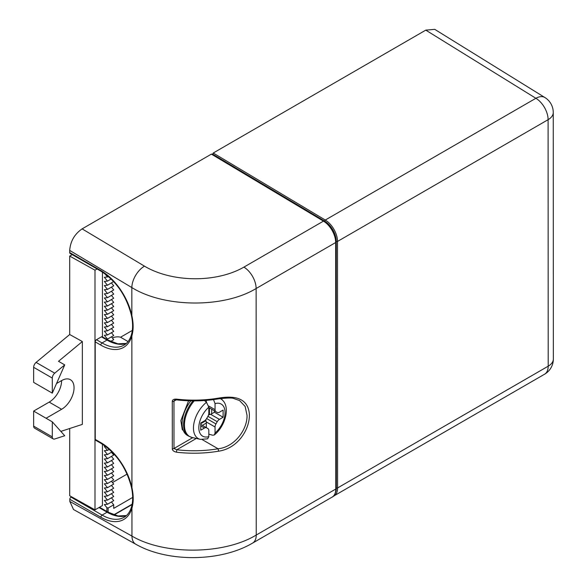 <?xml version="1.0" encoding="UTF-8"?>
<svg xmlns="http://www.w3.org/2000/svg" width="587" height="587" viewBox="0 0 587 587"><rect width="100%" height="100%" fill="white"/><g stroke="black" fill="none" stroke-linecap="round" stroke-linejoin="round"><path stroke-width="0.88" d="M33.65 411.076L46.079 418.252L61.62 409.286A17.581 10.148 120 0 0 74.05 387.758A17.581 10.148 120 0 0 70.403 379.708A17.581 10.148 120 0 0 61.62 380.581L61.62 380.581A17.581 10.148 -60 0 1 49.191 402.11L33.65 411.076L33.65 426.133A4.395 2.539 120 0 0 34.56 428.143L53.204 438.907A4.395 2.539 -60 0 1 52.294 436.897L52.294 421.84L64.724 435.737L54.738 438.988A4.395 2.539 -60 0 1 53.204 438.907M52.294 393.143L52.294 378.087A4.395 2.539 -60 0 1 54.738 373.171L64.724 364.894L52.294 393.143L33.65 382.379L33.65 367.323A4.395 2.539 120 0 1 36.101 362.406L69.699 334.524L69.699 256.079L94.991 270.181L94.991 509.861L69.699 495.758L69.699 428.51M69.699 256.079L72.223 254.619M64.724 364.894L58.509 361.306L82.341 341.546L82.341 424.386L60.835 431.394M56.528 383.524L61.62 380.581M69.699 334.524L82.341 341.546M94.991 270.181L97.075 268.978M102.446 272.111L102.446 336.843M102.446 444.19L102.446 505.554L94.991 509.861M104.802 273.689L107.502 276.969L104.347 277.277L107.502 281.114L104.347 281.422L107.502 285.253L104.347 285.561L107.502 289.398L104.347 289.707L107.502 293.544L104.347 293.852L107.502 297.682L104.347 297.991L107.502 301.828L104.347 302.136L107.502 305.974L104.347 306.282L107.502 310.112L104.347 310.42L107.502 314.258L104.347 314.566L107.502 318.396L104.347 318.712L107.502 322.542L104.347 322.85L107.502 326.688L104.347 326.996L107.502 330.826L104.347 331.141L107.502 334.972L104.347 335.28L107.502 339.117L106.54 339.205M105.689 446.413L104.347 446.546L107.502 450.383L104.347 450.691L107.502 454.521L104.347 454.837L107.502 458.667L104.347 458.975L107.502 462.813L104.347 463.121L107.502 466.951L104.347 467.259L107.502 471.097L104.347 471.405L107.502 475.243L104.347 475.551L107.502 479.381L104.347 479.689L107.502 483.527L104.347 483.835L107.502 487.672L104.347 487.98L107.502 491.811L104.347 492.119L107.502 495.956L104.347 496.264L107.502 500.095L104.347 500.41L107.502 504.24L104.347 504.549L106.885 507.63L108.118 508.034L108.118 512.202M132.669 497.431L113.717 508.371L113.717 504.798L108.118 508.034M113.717 504.798L111.442 501.966M107.502 504.24L113.717 500.652L111.442 497.82M107.502 500.095L113.717 496.507L111.442 493.682M107.502 495.956L113.717 492.368L111.442 489.536M107.502 491.811L113.717 488.223L111.442 485.398M107.502 487.672L113.717 484.084L111.442 481.252M107.502 483.527L113.717 479.939L111.442 477.106M107.502 479.381L113.717 475.793L111.442 472.968M107.502 475.243L113.717 471.654L111.442 468.822M107.502 471.097L113.717 467.509L111.442 464.677M107.502 466.951L113.717 463.363L111.442 460.538M107.502 462.813L113.717 459.225L111.442 456.392M107.502 458.667L113.717 455.079L111.442 452.247M112.447 342.228L111.442 340.981M110.65 341.443L113.717 339.668L111.442 336.843M107.502 339.117L113.717 335.529L111.442 332.697M107.502 334.972L113.717 331.384L111.442 328.551M107.502 330.826L113.717 327.238L111.442 324.413M107.502 326.688L113.717 323.099L111.442 320.267M107.502 322.542L113.717 318.954L111.442 316.122M107.502 318.396L113.717 314.815L111.442 311.983M107.502 314.258L113.717 310.67L111.442 307.837M107.502 310.112L113.717 306.524L111.442 303.699M107.502 305.974L113.717 302.386L111.442 299.553M107.502 301.828L113.717 298.24L111.442 295.408M107.502 297.682L113.717 294.094L111.442 291.269M107.502 293.544L113.717 289.956L111.442 287.124M107.502 289.398L113.717 285.81L111.442 282.978M107.502 285.253L113.621 281.54M112.014 451.924L107.502 454.521M109.292 449.349L107.502 450.383M111.141 279.008L107.502 281.114M108.36 276.477L107.502 276.969M112.477 482.536L127.078 474.105M128.076 341.568L120.555 337.224A26.364 15.225 120 0 0 112.33 337.943M120.555 337.224L132.302 330.444M46.079 418.252L52.294 421.84M96.444 339.719A1.761 1.013 120 0 0 95.204 341.869L95.248 439.414L100.847 442.649A45.698 26.364 -120 0 1 131.928 487.643C133.638 495.443 133.638 502.274 131.936 508.137L131.488 506.955C133.08 501.401 133.066 494.856 131.451 487.298A1.761 0.697 -12.2 0 0 131.928 487.643L131.855 335.999A45.698 26.364 -120 0 1 100.795 345.105A1.761 1.013 -60 0 1 102.035 342.947L107.01 340.071A1.761 1.013 -60 0 1 107.891 339.99L102.299 336.755A1.761 1.013 120 0 0 101.419 336.843L96.444 339.719L102.035 342.947A43.944 25.351 -120 0 0 124.018 345.127C127.452 343.175 129.918 339.726 131.407 334.795C132.992 329.263 132.978 322.718 131.371 315.16L131.848 315.505L131.833 287.557C164.177 307.764 223.757 308.234 256.123 288.518L256.24 535.043A17.581 10.14 60 0 1 252.615 543.078C220.756 561.957 167.779 562.529 135.824 544.252A17.581 10.324 -60.9 0 1 131.95 536.085C164.301 555.221 223.889 554.722 256.24 535.043L335.786 489.044A0.88 0.506 -0 0 0 336.043 488.685C336.549 490.468 334.392 496.639 332.161 497.079A17.581 10.14 -120 0 0 335.786 489.044L335.669 242.526L256.123 288.518A17.581 10.14 60 0 0 243.906 267.122L323.452 221.13A0.88 0.499 -59.1 0 1 323.892 221.086C331.229 226.259 335.236 233.288 335.925 242.167A0.88 0.506 180 0 1 335.669 242.526A17.581 10.14 -120 0 0 323.452 221.13L211.371 154.132L82.107 228.879C74.556 234.096 70.418 241.272 69.684 250.414L69.684 252.564A1.761 1.013 120 0 0 70.051 253.364L101.125 271.311A1.761 1.013 -60 0 1 100.759 270.512A45.698 26.364 -120 0 1 131.848 315.505C133.55 323.305 133.557 330.129 131.855 335.999A1.761 1.255 -163.9 0 1 131.407 334.803A1.761 1.255 -163.9 0 1 131.415 334.766M218.063 398.573L218.555 398.111C237.508 394.875 247.758 399.93 249.299 413.285C250.488 428.106 238.579 448.321 218.584 451.19L218.093 448.776A86.128 49.778 180 0 1 176.782 449.759L173.987 448.512L192.763 437.645M196.337 438.452L176.782 449.759L176.438 452.188C173.723 451.535 172.351 450.398 172.307 448.776L172.285 401.435C172.329 399.828 173.708 399.057 176.408 399.116L176.555 399.864L174.765 400.114L173.965 401.17L173.987 448.512A1.761 1.013 -0 0 1 172.307 448.776M95.248 439.414A1.761 1.013 120 0 0 95.615 440.221L101.206 443.449A1.761 1.013 -60 0 1 100.847 442.649M211.371 154.132L211.995 154.491M135.824 544.252L73.522 509.523L69.809 501.437L69.809 499.288A1.761 1.013 120 0 1 71.049 497.138L71.599 496.815M176.555 399.864C190.621 401.493 204.555 401.163 218.357 398.874C227.213 397.854 232.357 397.737 233.787 398.522L239.577 400.569L245.146 406.468L247.024 415.258C247.553 429.192 234.778 447.081 218.093 448.776L202.251 439.626M333.159 496.367L544.567 374.22A17.581 10.14 -120 0 0 548.199 366.185L548.104 119.682A17.581 10.14 -120 0 0 535.887 98.286A17.581 10.14 -58.2 0 1 544.927 97.552L434.732 29.35L425.78 30.135L535.887 98.286L325.286 220.037L213.22 153.024L425.78 30.135M553.255 112.491A17.581 10.162 180 0 1 548.104 119.682L337.503 241.44L337.591 487.944L548.199 366.185A17.581 10.162 180 0 0 553.35 358.995L553.255 112.491A17.581 17.581 0 0 0 544.927 97.552M212.597 154.564L213.22 153.024M211.68 409.212L211.68 413.813A4.395 2.539 180 0 1 210.586 414.275L219.435 419.382A4.395 2.539 120 0 0 217.241 421.701L215.95 423.931A4.395 2.539 120 0 0 215.04 426.991L215.04 433.037L214.306 434.989L212.685 435.238L208.825 434.145M206.338 427.659L206.338 423.058L202.354 425.355M211.68 413.813L214.424 412.228L214.424 410.797M206.345 402.176L206.345 400.371M205.751 419.771L206.191 421.884A4.395 2.539 60 0 1 206.338 423.058M206.477 402.293A22.805 13.163 120 0 0 193.798 424.049A22.805 13.163 120 0 0 200.372 439.369L207.629 438.834L208.825 436.625L208.825 430.579A4.395 2.539 120 0 0 207.915 428.569L206.631 427.828A4.395 2.539 120 0 0 204.43 428.048L200.747 430.176L200.747 423L204.437 420.872A4.395 2.539 120 0 0 206.631 418.553L207.915 416.322A4.395 2.539 120 0 0 208.833 413.263L208.833 407.217L206.477 402.293L204.445 400.517M213.529 399.6L215.047 403.629L215.047 409.675A4.395 2.539 120 0 0 215.95 411.685A4.395 2.539 120 0 0 215.957 411.685L217.241 412.426A4.395 2.539 120 0 0 219.435 412.206L223.119 410.078L223.119 417.254L214.424 412.228M210.586 414.275L208.539 414.95M219.435 419.382L223.119 417.254M33.65 426.133L52.294 436.897M36.101 362.406L54.738 373.171M106.885 511.49L106.885 507.63M113.746 514.828L132.126 504.211M52.294 378.087L33.65 367.323M61.62 409.286L49.191 402.11M69.684 252.564L100.759 270.512M69.684 250.414L131.833 287.557A17.581 9.964 -59.1 0 1 144.468 266.153A70.315 41.339 -179.2 0 0 243.898 267.129M69.809 501.437L131.95 536.085L131.936 508.137A45.698 26.364 -120 0 1 100.883 517.235L69.809 499.288M176.408 399.116A87.889 50.79 -0 0 0 218.555 398.111M218.584 451.19A87.889 50.79 180 0 1 176.438 452.188M100.795 345.105L95.204 341.869M126.308 343.468A43.944 25.351 60 0 1 107.01 340.071L101.419 336.843M82.107 228.879L144.468 266.153M100.883 517.235A1.761 1.013 -60 0 1 102.123 515.085L107.091 512.209L99.005 507.535M71.049 497.138L102.123 515.085A43.944 25.351 -120 0 0 124.099 517.264C127.54 515.313 129.998 511.864 131.495 506.926L131.488 506.941M126.388 515.599A43.944 25.351 60 0 1 107.091 512.209A1.761 1.013 -60 0 1 107.971 512.121L117.972 515.966L126.432 515.562M176.261 399.842L173.965 401.17A1.761 1.013 180 0 1 172.285 401.435M212.597 154.095L324.655 221.108A0.88 0.499 -59.1 0 1 325.286 220.037A17.581 10.14 60 0 1 337.503 241.44A0.88 0.506 180 0 1 336.256 241.44L336.351 487.944A0.88 0.506 -0 0 0 337.591 487.944A17.581 10.14 -120 0 1 333.959 495.978M336.351 487.944A16.7 9.634 60 0 1 335.581 492.339M324.655 221.108A16.7 9.634 60 0 1 336.256 241.44M220.961 398.478L222.825 400.495A22.805 13.163 120 0 0 220.132 398.595M205.92 420.703L200.747 423.689M207.915 428.569L200.747 424.43L207.915 428.569M194.202 400.884A25.358 14.638 120 0 0 192.118 437.506L200.372 439.369M192.984 400.877A25.49 14.712 120 0 0 188.86 436.229L192.118 437.506M190.834 400.848A25.49 14.712 120 0 0 187.378 435.378L188.86 436.229M215.957 411.685L208.833 407.569L215.95 411.685M208.678 405.999L215.047 409.675M215.04 433.037A18.542 10.705 120 0 0 225.048 412.558A18.542 10.705 120 0 0 215.047 403.629M206.191 421.884L215.04 426.991M206.631 418.546L215.95 423.931M217.241 421.701L207.923 416.322M209.434 407.914L209.434 414.627M208.833 407.217A18.542 10.705 120 0 0 198.824 427.696A18.542 10.705 120 0 0 208.825 436.625M206.631 427.828L200.747 424.43M200.747 425.92L204.43 428.048M114.061 514.938L132.068 504.549M131.371 315.16C126.293 295.665 116.211 281.048 101.125 271.311M336.043 488.685L335.925 242.167M252.615 543.078L332.161 497.079M323.892 221.086L211.819 154.095M99.519 507.241L107.971 512.121M126.352 343.424L117.884 343.835L107.891 339.99M131.451 487.298C126.374 467.795 116.292 453.179 101.206 443.449M544.567 374.22A17.581 17.581 0 0 0 553.35 358.995M188.588 400.789L180.855 420.6L182.249 429.449L187.378 435.378M222.825 400.495C230.324 407.972 224.982 426.551 214.306 434.989"/></g></svg>
